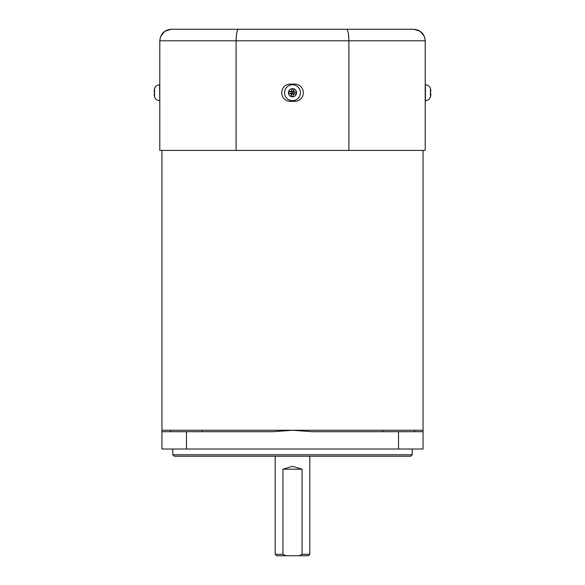 <?xml version="1.0" encoding="UTF-8"?>
<svg xmlns="http://www.w3.org/2000/svg" width="585" height="585" viewBox="0 0 585 585"><rect width="100%" height="100%" fill="white"/><g stroke="black" fill="none" stroke-linecap="round" stroke-linejoin="round"><path stroke-width="0.88" d="M154.557 96.759L154.557 88.642A15.868 15.868 0 0 0 154.506 88.847A14.742 1.543 35.9 0 0 154.498 88.905A14.742 1.543 35.9 0 0 154.528 89.059A15.853 15.634 -39.1 0 0 154.177 90.96L154.177 91.925A15.853 2.04 -173.9 0 0 154.528 92.203A14.742 11.875 100.2 0 0 154.528 94.222A15.853 2.04 -6.1 0 1 154.177 94.01L154.177 94.748A15.853 15.634 -39.1 0 0 154.528 96.642A14.742 1.543 144.1 0 1 154.506 96.591A14.742 1.543 144.1 0 1 154.498 96.532A14.742 1.543 144.1 0 1 154.498 96.525M154.177 94.477L154.498 93.483M154.506 92.715A14.742 11.875 79.8 0 1 154.498 92.189M154.177 91.428L154.206 90.69M154.498 88.913A15.853 15.634 -140.9 0 0 154.177 90.69M412.228 454.779L410.78 456.22L174.22 456.22L172.772 454.779L412.228 454.779L412.228 449.009M395.102 456.22L403.57 456.22M161.957 431.701L186.476 431.701L186.476 449.009L161.957 449.009L161.957 150.418M398.524 431.701L423.043 431.701L423.043 449.009L398.524 449.009L398.524 431.701L311.959 431.701L292.5 430.253L423.043 430.253L423.043 150.418M161.957 430.253L202.293 430.253L202.293 431.701M170.557 430.253L170.557 431.701M414.443 430.253L414.443 431.701M382.707 430.253L382.707 431.701M423.043 430.253L423.043 431.701M186.476 449.009L398.524 449.009M202.293 430.253L292.5 430.253L273.041 431.701L186.476 431.701M282.935 554.309L275.191 554.309L276.632 555.75L285.889 555.75L282.935 554.309L282.935 469.199L292.5 466.318L302.065 469.199L302.065 554.309L299.111 555.75L308.368 555.75L297.114 555.75M276.632 555.75L287.886 555.75M285.889 555.75L299.111 555.75M302.065 469.199L282.935 469.199M346.481 29.25C347.951 29.886 348.748 33.733 348.887 40.789L425.207 40.789C424.476 33.733 420.63 29.886 413.668 29.25L171.332 29.25C164.37 29.886 160.524 33.733 159.793 40.789L159.793 150.418L425.207 150.418L425.207 40.789L424.63 37.191M238.519 29.25C237.049 29.886 236.252 33.733 236.113 40.789L236.113 150.418M160.37 37.191L159.793 40.789L348.887 40.789L348.887 150.418M425.207 101.373L425.207 84.064L425.207 101.373M287.454 29.25L224.896 29.25M360.104 29.25L297.546 29.25M160.685 36.35L164.897 31.217L171.186 29.25M424.315 36.35L420.103 31.217L413.814 29.25M284.632 91.691A7.934 7.934 0 0 0 291.476 100.583A7.934 7.934 0 0 0 300.368 93.746A7.934 7.934 0 0 0 293.524 84.854A7.934 7.934 0 0 0 284.632 91.691A7.934 7.934 0 0 1 293.524 84.854A7.934 7.934 0 0 1 300.368 93.746M291.973 96.759A4.073 4.073 0 0 0 296.536 93.242A4.073 4.073 0 0 0 293.026 88.679A4.073 4.073 0 0 0 288.464 92.189A4.073 4.073 0 0 0 291.973 96.759M291.988 88.796L291.783 91.786L290.738 91.428L291.703 90.69A15.853 1.66 97.4 0 1 291.988 88.796A14.742 8.607 7.4 0 1 292.997 88.905A14.742 8.607 7.4 0 1 293.999 89.059L293.377 91.275L293.787 90.96A15.853 1.66 -82.6 0 0 293.999 89.059M293.787 90.96L294.533 91.925L293.429 92.006L293.377 91.275M294.262 94.01L293.297 94.748A15.853 1.66 -82.6 0 1 293.012 96.642L293.217 93.644L294.262 94.01A15.853 1.66 7.4 0 0 296.164 94.222A14.742 8.607 97.4 0 0 296.419 92.203A15.853 1.66 -172.6 0 0 294.533 91.925M293.012 96.642A14.742 8.607 -172.6 0 1 292.003 96.532A14.742 8.607 -172.6 0 1 291.001 96.379L291.623 94.163L291.213 94.477A15.853 1.66 97.4 0 0 291.001 96.379M291.213 94.477L290.467 93.512L291.571 93.432L291.623 94.163M290.738 91.428A15.853 1.66 -172.6 0 0 288.836 91.216A14.742 8.607 -82.6 0 0 288.58 93.234A15.853 1.66 7.4 0 0 290.467 93.512M291.571 93.432L293.217 93.644M293.429 92.006L291.783 91.786M293.1 92.262L292.961 93.315M291.9 93.176L292.039 92.123M296.419 92.203L294.116 92.24M296.164 94.222L293.941 93.593M288.58 93.234L290.884 93.198M288.836 91.216L291.059 91.845M430.443 88.679L430.443 96.796A15.868 15.868 0 0 0 430.494 96.591A14.742 1.543 -144.1 0 0 430.502 96.532A15.853 15.634 39.1 0 0 430.823 94.748L430.794 94.748M430.502 88.905A14.742 1.543 -35.9 0 1 430.502 88.913A14.742 1.543 -35.9 0 0 430.494 88.847A15.868 15.868 0 0 0 430.443 88.642C429.639 86.229 427.971 84.942 425.427 84.788L425.427 100.649C427.971 100.496 429.639 99.209 430.443 96.796M430.823 90.96L430.502 91.955M430.494 92.715A14.742 11.875 -100.2 0 1 430.502 93.249A15.853 2.04 6.1 0 1 430.823 93.512L430.823 94.477A15.853 15.634 140.9 0 1 430.472 96.379A14.742 1.543 -144.1 0 1 430.502 96.532M430.823 94.01L430.823 94.748M430.472 93.234A14.742 11.875 -79.8 0 0 430.472 91.216A15.853 2.04 173.9 0 1 430.823 91.428L430.823 90.69A15.853 15.634 140.9 0 0 430.472 88.796A14.742 1.543 -35.9 0 1 430.494 88.847M159.793 100.649L159.573 84.788C157.029 84.942 155.361 86.229 154.557 88.642M309.809 456.22L309.809 554.309L302.065 554.309M294.664 84.064A8.658 8.658 0 0 1 303.315 92.715A8.658 8.658 0 0 1 294.664 101.373L290.336 101.373A8.658 8.658 0 0 1 281.685 92.715A8.658 8.658 0 0 1 290.336 84.064L294.664 84.064L294.664 85.088M290.336 85.088L290.336 84.064M290.336 100.349L290.336 101.373M294.664 101.373L294.664 100.349M293.297 94.748L292.975 94.339M291.703 90.69L292.025 91.099M159.573 100.649C157.029 100.496 155.361 99.209 154.557 96.796A15.868 15.868 0 0 1 154.506 96.591M172.772 454.779L172.772 449.009M275.191 456.22L275.191 554.309M309.809 554.309L308.368 555.75"/></g></svg>
